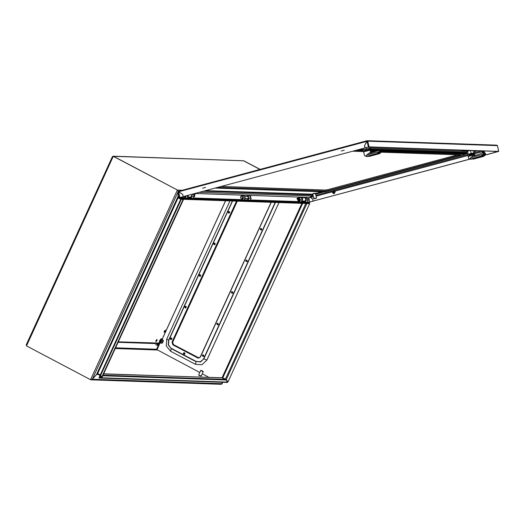 <?xml version="1.0" encoding="UTF-8"?>
<svg xmlns="http://www.w3.org/2000/svg" width="525" height="525" viewBox="0 0 525 525"><rect width="100%" height="100%" fill="white"/><g stroke="black" fill="none" stroke-linecap="round" stroke-linejoin="round"><path stroke-width="0.79" d="M157.868 343.639L157.356 345.306L158.452 343.658L118.132 342.267M157.467 345.299L157.054 344.879L157.631 343.632M213.544 243.613L214.476 244.105L213.544 243.613L214.075 243.232L214.574 244.138L214.029 244.493L213.531 243.587L214.476 244.105L213.544 243.613L214.075 243.232L214.574 244.138L214.029 244.493L213.531 243.587L214.476 244.105L213.544 243.613L214.075 243.232L214.574 244.138L214.029 244.493L213.531 243.587M214.075 243.232L214.613 244.138L214.029 244.493M214.843 244.23L213.432 243.495L214.843 244.23M214.259 243.029L215.02 244.237L214.259 243.029L215.02 244.237L214.2 244.702M214.443 243.036L215.204 244.243L214.443 243.036L215.204 244.243L214.384 244.709M202.558 370.985L200.97 370.361L202.558 370.985M202.998 371.825L200.76 370.381L198.732 374.804L199.493 375.375L201.292 375.979L203.319 371.556M200.76 370.381L203.109 371.575M203.136 371.897L203.28 371.582M231.276 292.176L232.207 292.668L231.276 292.176L231.807 291.795L232.312 292.701L231.761 293.055L231.262 292.149L232.207 292.668L231.276 292.176L231.807 291.795L232.312 292.701L231.761 293.055L231.262 292.149L232.207 292.668L231.276 292.176L231.807 291.795L232.312 292.701L231.761 293.055L231.262 292.149L232.207 292.668L231.276 292.176L231.807 291.795L232.312 292.701L231.761 293.055L231.262 292.149M232.352 292.701L231.801 293.055L232.352 292.701L231.801 293.055L232.352 292.701L231.847 291.795L232.352 292.701M232.575 292.799L231.171 292.058L232.575 292.799M232.759 292.806L231.932 293.265L232.759 292.806L231.932 293.265L232.759 292.806L231.991 291.592L232.759 292.806M232.942 292.812L232.116 293.272L232.942 292.812L232.116 293.272L232.942 292.812L232.175 291.598L232.942 292.812M185.082 353.555L184.334 352.642M171.393 339.465L171.918 339.071L171.76 338.231M26.427 344.538L26.48 345.929L90.595 379.7L92.308 379.227L96.58 374.364M222.003 383.696L92.308 379.227L91.252 379.818L221.228 384.293L222.003 383.696L222.062 382.266L221.806 384.044M26.48 345.929L113.295 156.312L243.58 160.808L259.967 169.431L243.79 160.814L260.085 169.398M177.982 197.282L181.138 199.054L182.949 199.257M178.513 197.669L178.73 197.197L181.355 198.575L181.138 199.054M222.193 377.888L222.817 377.777L225.442 379.162L305.826 203.575L306.712 203.825L226.19 379.687L225.442 379.162M305.681 203.497L309.54 203.595L306.659 203.713M100.669 375.158L97.919 373.702L97.703 374.174L100.328 375.552L100.597 375.08M103.694 373.807L222.331 377.895L225.94 379.975L102.815 375.736M180.744 199.264L178.119 197.886L180.744 199.264L100.36 374.85L100.741 375.257L181.263 199.388L180.744 199.264M97.735 373.465L178.119 197.886L178.231 191.527L92.308 379.208L97.565 373.551L100.36 374.85M112.376 156.811L113.295 156.312L177.607 190.109M91.252 379.818L90.595 379.7L177.411 190.083L178.231 191.527M112.586 156.457L113.492 156.319L177.601 190.089L178.251 191.507L178.034 196.475L179.504 197.223M243.58 160.808L113.157 156.214M113.505 156.319L177.614 190.089L182.273 190.247M156.575 349.427L199.789 372.494M202.282 373.807L209.186 377.442M98.195 373.708L97.512 373.597M97.703 374.174L96.653 374.404L98.241 374.456M222.922 377.829L103.655 373.898M178.316 197.892L178.008 197.393M177.713 190.582L177.601 190.089M181.296 199.388L180.941 199.27M181.263 199.388L183.173 199.244L101.627 377.35L100.741 375.257M101.627 377.35L102.014 377.475L183.56 199.362L183.173 199.244M100.328 375.552L100.964 375.788M101.377 377.6L99.73 377.541L100.452 375.959L101.594 378.118L227.338 382.449L227.745 382.154L225.94 379.975M101.837 377.416L101.594 378.118M102.001 377.823L227.745 382.154M226.19 379.687L228.04 381.819L309.586 203.707M182.621 198.621L181.355 198.575L181.906 199.224L183.862 199.027L183.829 198.496L181.873 198.699M183.264 199.27L306.37 203.516M306.725 203.523L309.606 203.359L309.573 202.834L183.829 198.496M309.606 203.359L183.862 199.027M198.667 358.201L173.086 344.886L172.003 342.064L172.889 344.879L197.774 357.991L198.575 358.201L200.399 357.02L271.228 202.309M172.2 342.07L236.729 201.121M172.003 342.064L236.532 201.114M200.327 276.262L200.694 275.021M185.857 307.86L186.224 306.626M214.797 244.657L215.165 243.416M229.268 213.052L229.635 211.818M201.18 376.012L199.382 375.69L198.785 374.909M162.389 342.759L163.098 341.217L162.389 342.759M162.461 342.746L162.14 342.864L162.238 341.913L163.065 340.981L163.209 341.322M162.081 342.832L162.179 341.887L163.091 340.981M184.603 306.817L185.535 307.309L184.603 306.817M185.64 307.342L185.095 307.696L184.59 306.79L185.135 306.436L185.64 307.342L185.095 307.696L184.59 306.79L185.135 306.436L185.64 307.342L185.095 307.696L184.59 306.79L185.135 306.436L185.64 307.342M185.135 306.436L185.679 307.342L185.095 307.696M185.902 307.44L184.498 306.698L185.902 307.44M185.318 306.233L186.086 307.447L185.318 306.233L186.086 307.447L185.259 307.912M185.502 306.239L186.27 307.453L185.502 306.239L186.27 307.453L185.443 307.919M183.343 353.227L184.275 353.712L183.343 353.227M184.38 353.745L183.829 354.099L183.33 353.194L183.875 352.839L184.38 353.745M183.914 352.846L184.419 353.745L183.848 354.099M184.643 353.843L183.238 353.102L184.643 353.843M184.058 352.636L184.826 353.85L183.999 354.316M184.242 352.642L185.003 353.857L184.183 354.322M199.073 275.218L200.005 275.704L199.073 275.218M200.11 275.737L199.559 276.091L199.06 275.185L199.605 274.838L200.11 275.737L199.559 276.091L199.06 275.185L199.605 274.838L200.11 275.737L199.559 276.091L199.06 275.185L199.605 274.838L200.11 275.737L199.559 276.091L199.06 275.185L199.605 274.838L200.11 275.737M200.15 275.743L199.598 276.091L200.15 275.743L199.598 276.091L200.15 275.743L199.644 274.838L200.15 275.743M200.373 275.835L198.968 275.093L200.373 275.835M200.557 275.842L199.73 276.308L200.557 275.842L199.73 276.308L200.557 275.842L199.789 274.634L200.557 275.842M200.734 275.848L199.913 276.314L200.734 275.848L199.913 276.314L200.734 275.848L199.973 274.641L200.734 275.848M214.115 243.232L214.613 244.138L214.115 243.232M305.366 200.977L304.703 202.578L300.786 202.447L302.374 200.012L301.074 197.662L298.738 197.63M297.76 202.427L299.532 201.882L300.418 199.94L299.119 197.597M305.589 202.696L307.361 202.151L308.247 200.209L306.948 197.866L304.789 197.807M306.659 202.643L304.703 202.578L306.292 200.143L304.986 197.794M299.512 200.727L298.81 201.869L296.73 201.692M299.532 201.882L304.684 202.073M298.64 200.799L299.086 200.812M295.529 201.652L296.993 202.401M245.746 260.577L246.678 261.063L245.746 260.577M246.776 261.096L246.232 261.45L245.733 260.544L246.277 260.19L246.776 261.096L246.232 261.45L245.733 260.544L246.277 260.19L246.776 261.096L246.232 261.45L245.733 260.544L246.277 260.19L246.776 261.096M246.277 260.19L246.816 261.096L246.232 261.45M247.045 261.194L245.641 260.452L247.045 261.194M246.461 259.987L247.229 261.201L246.461 259.987L247.229 261.201L246.402 261.667M246.645 259.993L247.406 261.207L246.645 259.993L247.406 261.207L246.586 261.673M216.805 323.781L217.737 324.273L216.805 323.781M217.842 324.306L217.298 324.653L216.792 323.754L217.337 323.4L217.842 324.306L217.298 324.653L216.792 323.754L217.337 323.4L217.842 324.306L217.298 324.653L216.792 323.754L217.337 323.4L217.842 324.306M217.337 323.4L217.882 324.306L217.298 324.653M218.105 324.397L216.7 323.662L218.105 324.397M217.521 323.197L218.288 324.404L217.521 323.197L218.288 324.404L217.468 324.87M217.704 323.203L218.472 324.411L217.704 323.203L218.472 324.411L217.645 324.877M170.133 338.422L171.065 338.914L170.133 338.422M171.17 338.947L170.625 339.301L170.12 338.395L170.664 338.041L171.17 338.947M170.664 338.041L171.209 338.947L170.625 339.301M171.432 339.045L170.028 338.303L171.432 339.045M170.848 337.837L171.616 339.052L170.796 339.511M171.032 337.844L171.8 339.058L170.973 339.517M217.376 323.4L217.882 324.306L217.376 323.4M100.039 375.401L99.015 378.013L101.588 378.105M271.071 202.309L200.307 356.869L198.778 357.853L173.23 344.571L172.495 342.221L237.09 201.134M198.877 357.853L173.427 344.577L172.686 342.228L237.28 201.141M246.317 260.197L246.816 261.096L246.317 260.197M202.335 355.386L203.267 355.871L202.335 355.386M203.372 355.904L202.827 356.258L202.322 355.353L202.867 354.998L203.372 355.904M202.906 355.005L203.411 355.911L202.847 356.258M203.634 356.002L202.23 355.261L203.634 356.002M203.057 354.802L203.818 356.009L202.998 356.475M203.234 354.808L204.002 356.016L203.182 356.482M228.007 212.008L228.939 212.5L228.007 212.008M229.044 212.533L228.5 212.887L227.994 211.982L228.546 211.627L229.044 212.533M228.546 211.627L229.084 212.533L228.539 212.887M229.307 212.632L227.902 211.89L229.307 212.632M228.729 211.424L229.491 212.638L228.67 213.104M228.907 211.431L229.674 212.645L228.854 213.104M185.174 306.436L185.679 307.342L185.174 306.436M191.205 196.993L190.516 198.64L186.605 198.509L187.3 198.017L188.35 195.313M181.348 197.715L183.081 198.509L184.643 198.437L186.29 195.864M191.402 198.758L193.174 198.22L194.066 196.278L193.909 194.558M192.472 198.713L190.516 198.64L192.104 196.219L191.861 194.375M185.377 196.678L184.623 197.932L182.543 197.761M185.345 197.945L190.496 198.135M183.868 196.514L184.892 196.783M247.57 196.396L248.758 197.951L247.61 200.609L243.692 200.478L245.287 198.043L243.981 195.694L242.025 195.628L240.732 196.317M240.667 200.458L242.438 199.913L243.324 197.984L242.025 195.628M248.496 200.727L250.268 200.183L251.153 198.24L249.854 195.897L247.898 195.825L246.717 196.37M249.565 200.681L247.61 200.609L249.198 198.181L247.898 195.825M248.463 198.588L247.498 198.502M246.652 198.476L247.78 199.093L248.227 199.106L247.826 198.568M242.471 198.647L241.717 199.9L239.636 199.723M242.438 199.913L247.59 200.104M240.686 198.142L241.986 198.752M238.442 199.684L239.899 200.432M260.216 228.972L261.142 229.464L260.216 228.972M261.247 229.497L260.702 229.845L260.203 228.939L260.748 228.592L261.247 229.497M260.787 228.592L261.286 229.497L260.702 229.845M261.509 229.589L260.105 228.854L261.509 229.589M260.932 228.388L261.693 229.596L260.873 230.062M261.115 228.395L261.877 229.602L261.056 230.068M156.942 340.633L157.06 339.531L156.03 340.6L155.912 341.709L156.942 340.633M155.846 341.125L156.542 339.8M165.198 331.288L165.316 330.186L164.286 331.255L164.167 332.364L165.198 331.288M164.102 331.78L164.798 330.455M118.328 341.841L159.744 343.094M159.423 343.258L158.458 343.658M194.499 194.434L194.801 196.284L193.659 197.157M185.955 195.956L184.669 196.777L183.907 196.507M186.132 195.91L184.748 196.777M298.207 198.142L299.152 199.664L297.734 200.143L298.207 198.142L298.607 198.247L298.134 200.248M298.331 197.617L299.112 197.643L300.379 199.92L298.22 200.78L296.96 198.509L298.331 197.617L299.591 199.894L298.22 200.78M250.228 195.963L250.635 195.976L250.753 199.126M243.16 196.895L241.756 198.745L240.463 197.617L241.861 195.759L243.16 196.895M241.94 195.766L243.318 196.895L241.835 198.745M298.351 198.463L297.682 199.92L298.351 198.463M308.188 200.347L308.201 198.667M163.026 340.948L162.061 342.818M163.163 341.736L163.15 340.535L161.923 343.225L162.77 342.477M162.356 340.01L161.247 339.426L163.118 340.062L162.356 340.01L161.254 341.572L160.906 343.166L161.667 343.291M159.922 342.648L160 340.935L161.155 339.288L162.002 339.452M161.155 339.288L160.151 340.994L161.254 341.572M160 340.935L159.803 342.589L160.906 343.166M381.353 152.191L460.76 154.96L328.027 190.654L325.789 191.061L325.559 190.037L327.797 189.63L328.027 190.654M457.688 154.822L327.797 189.63M466.856 152.933L465.275 154.219L324.772 191.874L215.23 188.114M352.931 151.207L363.425 151.574M370.473 151.817L374.246 151.942M370.138 147.991L466.646 151.318M221.445 186.447L325.559 190.037M218.092 187.346L325.789 191.061M470.945 159.029L472.369 158.799M472.5 158.957L470.446 159.252M474.679 154.868L474.41 153.031L467.617 154.573L468.005 156.279L469.271 155.702L469.081 154.849L469.777 154.875L469.934 155.544M469.777 154.875L472.822 154.232M469.081 154.849L474.587 153.858L474.797 154.737M474.449 153.202L474.784 152.972L474.265 150.668M474.784 152.972L471.161 153.366L470.525 150.537M473.589 152.933L473.064 150.629M471.161 153.366L467.243 154.632L466.535 150.852M468.254 154.147L467.591 151.213L470.144 150.524M467.204 150.426L467.092 151.397L467.591 151.213M466.856 150.412L466.174 150.787L467.316 150.432M467.243 154.632L467.637 154.645M461.993 150.787L462.112 150.38L462.184 150.721L463.726 150.308M462.184 150.721L463.496 150.57M462.112 150.38L462.532 150.262M474.219 153.956L474.587 153.858M481.517 156.023L483.814 154.376L481.418 156.286L471.063 159.049L468.641 158.438L470.676 158.983L481.517 156.023L483.243 154.389L483.952 152.736L474.16 155.82L474.023 155.236L474.954 155.603M470.767 159.003L468.996 158.55M472.329 158.996L474.436 158.498L471.096 159.049M474.508 154.133L473.76 154.114L473.937 154.895L468.182 156.417L468.641 158.438M470.137 158.74L470.663 157.684L474.023 155.236M483.814 154.376L485.002 154.245M484.824 154.238L484.083 154.586L484.739 154.232M485.605 154.376L485.021 154.448L485.737 154.606L485.1 152.906L484.011 152.867M474.646 154.75L474.784 155.328M485.572 154.311L485.107 154.245L484.647 152.749L484.253 152.736L484.719 154.232M468.372 156.247L473.937 154.895M470.663 157.684L483.217 154.317M484.693 152.755L485.1 152.906M473.156 159.114L483.938 156.201M473.675 153.969L472.887 154.343L474.462 154.048L472.907 154.179L473.005 154.868M484.962 154.317L482.934 156.181L485.008 154.284M485.638 154.442L483.656 156.365L473.333 159.127M370.132 150.34L369.869 148.503L365.177 149.231L363.077 150.045L363.464 151.751L364.731 151.174L364.534 150.321L365.236 150.347L365.387 151.016M365.236 150.347L368.274 149.704M364.534 150.321L370.04 149.33L370.25 150.209M369.902 148.673L370.243 148.444L369.928 147.072M370.243 148.444L366.621 148.838L366.345 147.617M369.042 148.404L368.734 147.033M366.621 148.838L362.703 150.104L362.375 148.68M363.713 149.618L363.431 148.391M362.703 150.104L363.09 150.117M369.672 149.428L370.04 149.33M377.396 153.372L379.693 151.725L377.298 153.635L366.949 156.398L364.521 155.787L366.555 156.332L377.396 153.372L379.122 151.738L379.837 150.084L370.04 153.169L369.908 152.585L370.84 152.952M366.653 156.352L364.882 155.899M368.215 156.345L370.315 155.846L366.975 156.398M369.967 149.605L369.213 149.586L369.397 150.367L363.635 151.889L364.521 155.787M366.017 156.089L366.548 155.032L369.908 152.585M369.042 156.463L379.536 153.713L372.691 155.485L378.282 153.667L370.486 155.603L377.783 153.49L379.811 151.6L380.986 151.594L380.678 150.229L379.89 150.216M380.704 151.587L379.962 151.935L380.618 151.581M381.491 151.725L381.006 151.968L381.596 151.823L380.527 150.097L380.133 150.084L380.599 151.581M370.105 150.222L377.692 150.649M381.458 151.659L380.986 151.594M363.825 151.725L369.397 150.367M366.548 155.032L379.096 151.666M380.572 150.104L380.979 150.255M368.996 156.47L379.536 153.713L381.616 151.948L379.326 153.707L381.006 151.968L380.323 152.152M369.127 149.441L368.34 149.815L369.915 149.52L368.366 149.651L368.458 150.34M366.824 156.378L368.248 156.148M368.379 156.306L366.325 156.601M195.635 193.981L194.053 194.25L195.635 193.981M194.053 194.25L193.567 194.02L193.095 194.663L194.644 194.27M193.646 194.362L194.67 194.394M193.567 194.02L194.007 194.033M334.156 193.613L333.467 193.259M333.736 193.128L332.437 192.557M332.312 191.835L332.279 192.498L333.29 192.419L333.618 191.487M335.258 191.842L334.202 191.907L335.272 191.887M332.404 192.57L333.815 193.64M335.298 192.012L334.241 192.078L333.624 193.213L334.274 192.065M334.497 193.561L333.972 193.6L334.884 191.979M332.443 191.802L332.279 192.498M333.972 193.6L333.624 193.213M332.483 191.789L332.364 192.399M334.845 191.809L334.53 191.244M334.235 191.894L333.913 191.408M334.202 191.907L333.867 191.422M333.29 192.419L332.397 192.386M315.512 193.489L321.864 191.789M474.324 150.931L475.178 150.701M205.78 190.647L312.788 194.204M312.854 193.686L315.256 193.141M333.828 193.646L334.32 193.62L334.838 191.159M367.218 141.238L367.106 140.713L364.514 145.694L367.034 141.297L367.743 141.133L369.049 146.895L498.711 151.371L497.411 145.655M364.56 145.688L365.262 147.912L368.57 147.026L498.238 151.495L485.343 154.96M310.282 197.407L312.585 198.896L313.281 201.121L309.297 202.125L307.401 202.059M304.887 201.974L301.527 201.863M299.014 201.771L250.307 200.097M247.793 200.005L244.433 199.894M241.92 199.802L193.22 198.128M190.7 198.037L187.346 197.925M184.826 197.84L179.596 197.643L183.396 196.639L180.114 197.531L184.918 197.695M308.739 197.42L309.776 202L307.466 201.922M304.973 201.836L301.593 201.718M299.099 201.633L250.373 199.953M247.879 199.868L244.499 199.749M242.005 199.664L193.279 197.984M190.785 197.899L187.412 197.781M364.514 145.694L365.019 147.912L183.225 196.632L182.72 194.414L178.618 191.75L178.671 191.218L367.08 140.726M470.144 159.029L313.13 201.108L312.631 198.89L310.334 197.4M494.694 151.371L495.121 152.394L485.244 155.046M470.157 159.088L313.13 201.108M367.133 141.264L178.618 191.75M178.651 191.218L367.106 140.713M365.019 147.912L183.225 196.632M178.618 191.238L178.316 191.874L178.638 191.782L179.937 197.512M496.814 145.182L497.405 145.602L367.73 141.133L367.126 140.713M179.629 197.617L178.29 191.887L179.596 197.643M178.671 191.782L182.726 194.421M183.205 196.639L182.7 194.421M309.776 202L308.785 197.42M313.09 201.114L309.822 201.994M369.049 146.895L365.065 147.899M494.721 151.371L495.141 152.388L498.711 151.371M301.278 197.682L302.741 198.909L302.072 200.675M301.33 197.682L304.986 197.813L306.39 199.041L304.874 201.049L301.947 200.95M303.384 197.229L303.502 197.761M299.729 197.105L299.847 197.617M299.342 197.603L299.224 197.092M484.319 151.942L482.37 152.368L483.801 151.817L484.07 151.01M483.768 151.738L484.168 151.305M482.58 152.421L484.273 151.64M474.567 153.713L482.423 151.758M482.226 151.64L482.193 150.944M482.272 151.935L482.311 151.482M482.534 152.132L482.423 151.81M482.797 152.112L483.479 151.902M482.468 150.957L482.764 152.033M482.665 151.561L483.289 151.364L483.059 150.977M482.56 151.246L483.144 151.042M483.899 152.066L483.112 152.283M482.639 151.712L483.289 151.364M483.446 151.823L483.302 151.502M483.354 150.983L483.63 151.417M483.486 151.088L483.873 151.003M483.518 151.167L484.083 151.049M483.663 151.495L484.194 151.384M483.801 151.817L484.299 151.718M483.919 152.112L484.391 152.06M483.577 151.692L484.102 151.574M483.564 151.646L484.089 151.535M483.473 151.357L483.991 151.239M483.459 151.312L483.978 151.193M482.409 151.148L482.934 150.97M482.541 151.469L483.197 151.252M482.508 151.39L483.164 151.174M482.665 151.791L483.335 151.574M482.764 151.909L483.446 151.679M482.77 151.948L483.466 151.718M482.678 151.613L483.308 151.403M482.573 151.285L483.164 151.082M202.598 188.18L205.61 187.373L202.598 188.18M316.47 198.148L314.895 198.417L316.47 198.148M316.575 198.174L315.387 193.371L312.749 194.02L313.832 198.798L315.486 198.437M314.895 198.417L314.403 198.181L313.832 198.798M314.482 198.522L315.512 198.562M314.403 198.181L314.849 198.201M191.763 194.401L192.104 195.097L190.588 197.111L187.76 197.013M188.488 195.28L187.95 196.606M341.243 151.023L344.256 150.216L341.243 151.023M463.942 150.59L465.281 151.141L466.403 150.846M465.281 151.141L466.554 150.924M466.462 150.636L465.767 150.373M158.471 343.658L157.356 345.306M156.995 349.958L161.693 338.796L162.028 339.465L225.553 200.734M232.358 200.97L168.591 340.252L168.295 345.017L171.216 348.593L168.499 344.932L168.781 340.364L166.747 339.006L229.97 200.891L166.733 338.999L166.307 345.982L170.586 351.225L195.471 364.33L201.954 364.757L206.843 360.124L278.972 202.578M159.246 343.416L156.581 349.237L115.592 347.826M222.817 377.777L302.656 203.392M103.071 375.165L225.245 379.378M115.277 348.515L156.982 349.952M222.659 382.292L222.023 383.677M96.666 374.174L177.923 196.698M178.113 196.475L179.34 196.521M171.301 348.357L196.186 361.462L200.425 361.745L203.864 358.831L275.454 202.46M203.621 358.713L275.166 202.447M196.186 361.462L200.524 361.994L203.864 358.831L206.83 360.111L278.952 202.578M166.733 338.999L166.32 345.975L170.592 351.205L171.216 348.593L196.101 361.699L195.477 364.317L201.948 364.744L206.843 360.124M195.477 364.317L170.586 351.225M168.781 340.364L232.601 200.977M156.279 340.148L156.201 340.627M302.374 200.018L300.412 199.953M308.247 200.222L306.285 200.15M307.361 202.151L305.399 202.086M297.983 201.935L297.124 201.902M300.786 202.447L298.83 202.374M188.186 196.081L186.231 196.015M194.06 196.284L192.104 196.219M193.174 198.22L191.218 198.148M183.796 197.997L182.936 197.964M186.605 198.509L184.643 198.437M183.579 198.522L183.173 198.509M245.28 198.05L243.324 197.984M251.153 198.253L249.198 198.181M250.268 200.183L248.312 200.117M240.89 199.966L240.03 199.933M243.692 200.478L241.736 200.406M161.346 338.691L159.456 342.818M459.697 155.367L459.585 154.888M357.597 149.96L363.097 150.15M381.242 150.773L466.075 153.7M355.655 150.478L363.234 150.741M370.283 150.983L375.874 151.174M381.472 151.371L465.13 154.252M358.759 149.645L362.624 149.782M370.217 150.045L378.86 150.34M381.065 150.419L466.325 153.352M360.701 149.126L362.493 149.192M370.079 149.448L466.823 152.788L370.079 149.441M369.981 149.002L466.725 152.342M360.727 149.12L362.493 149.179M215.362 188.075L324.837 191.848M484.299 152.742L484.897 152.768M476.693 157.927L483.919 156.214L485.737 154.599L483.656 156.365M483.341 156.181L475.913 158.294L482.665 156.332L474.607 158.255L481.32 156.135M484.752 154.265L482.947 156.161M475.112 158.038L482.298 156.148L484.083 154.586L483.4 154.77M483.545 156.069L485.126 154.619L484.444 154.803M476.155 158.077L476.805 158.137M472.907 154.882L472.795 154.389L472.894 154.882M481.904 156.128L483.84 154.363M482.678 156.325L476.024 158.11M481.628 156.292L474.869 158.261M380.179 150.091L380.776 150.117M381.524 151.791L379.424 153.418M377.79 153.477L377.199 153.484M370.67 152.677L370.145 150.393M380.632 151.613L378.833 153.51M370.991 155.387L378.177 153.497L379.962 151.935L379.28 152.112M372.579 155.275L379.227 153.53M372.035 155.426L372.691 155.485M368.36 149.651L368.36 150.353L368.248 149.861M371.792 155.643L378.551 153.674M315.925 195.3L467.624 154.645M474.731 152.736L481.523 150.918M315.656 194.125L324.102 191.868M465.944 153.851L467.001 153.569M474.469 151.567L477.415 150.78M195.622 193.515L309.35 197.439L311.948 196.199L312.231 194.946L312.933 194.847M199.513 192.321L313.202 196.015M203.68 191.205L312.231 194.946L312.08 194.309M367.034 141.297L368.333 147.026M464.881 151.056L466.154 150.714M155.754 344.663L157.178 345.398M112.389 156.627L26.25 344.767M98.004 373.61L97.486 373.59M301.901 203.372L222.003 377.882M222.003 383.867L222.725 382.292M181.755 199.224L182.864 199.264M183.297 199.277L306.548 203.529M156.174 340.679L156.247 340.193M183.553 198.529L183.081 198.509M225.599 200.74L162.074 339.491M245.109 198.424L248.489 198.542M245.116 196.311L248.181 196.416M160.263 342.832L159.16 342.759L159.705 340.377L161.333 338.599L162.035 339.465M163.334 340.692L163.118 340.062M162.008 343.212L161.628 343.317M465.275 154.219L324.772 191.874M473.76 154.763L469.363 155.715L468.182 156.417M474.987 158.071L474.646 158.176M369.213 150.235L364.822 151.187L363.635 151.889M371.91 155.459L371.569 155.564M370.512 155.538L377.508 153.641M192.99 194.631L192.872 194.106M195.733 194.014L195.595 193.377M334.294 193.613L333.67 193.659M316.122 196.179L467.834 155.518M484.102 151.161L484.601 151.023M309.35 197.439L313.399 196.875M496.926 145.176L367.238 140.707M497.444 145.622L498.75 151.377"/></g></svg>
